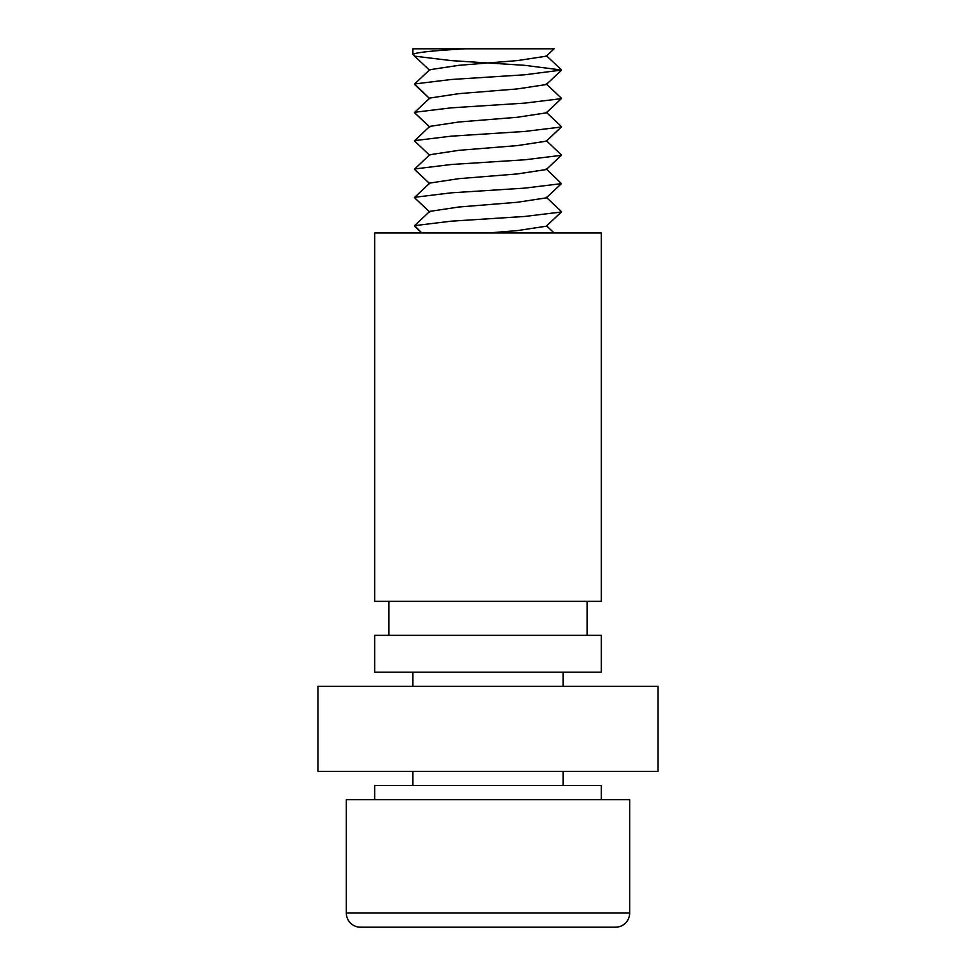 <?xml version="1.0" encoding="UTF-8"?>
<svg xmlns="http://www.w3.org/2000/svg" width="976" height="976" viewBox="0 0 976 976"><rect width="100%" height="100%" fill="white"/><g stroke="black" fill="none" stroke-linecap="round" stroke-linejoin="round"><path stroke-width="1.46" d="M412.909 48.8L412.909 54.473L412.909 48.8L554.136 48.8L465.479 48.8C432.673 50.63 415.154 52.521 412.909 54.473L414.568 56.144L451.217 60.61L524.783 65.331L561.578 70.052L524.783 74.774L451.217 79.495L414.568 83.96L429.757 98.71L414.568 84.473M629.679 913.036A14.164 14.164 0 0 1 615.514 927.2L360.486 927.2A14.164 14.164 0 0 1 346.321 913.036L629.679 913.036L629.679 799.686L346.321 799.686L346.321 913.036A14.164 14.164 0 0 0 360.486 927.2L388.826 927.2M615.514 927.2L587.174 927.2M601.338 672.183L374.662 672.183L374.662 635.339L601.338 635.339L601.338 672.183M587.174 635.339L587.174 601.338M388.826 635.339L388.826 601.338M374.662 232.983L601.338 232.983L601.338 601.338L374.662 601.338L374.662 232.983M601.338 799.686L601.338 785.521L374.662 785.521L374.662 799.686M412.909 672.183L412.909 686.348M412.909 771.357L412.909 785.521M563.091 672.183L563.091 686.348M563.091 771.357L563.091 785.521M554.148 48.8L546.243 56.205L517.207 60.61L458.793 65.331L429.757 69.723L414.568 83.96M561.432 70.309L546.243 84.546L517.207 88.938L458.793 93.659L429.757 98.064L414.422 112.557L429.757 127.051L414.568 112.813M546.243 83.899L561.578 98.393L546.243 112.874L517.207 117.279L458.793 122L429.757 126.392L414.422 140.886L429.757 155.379M546.243 112.228L561.578 126.721L546.243 141.215L517.207 145.607L458.793 150.341L429.757 154.733L414.422 169.226L429.757 183.72L414.568 169.482M546.243 140.568L561.578 155.062L546.243 169.556L517.207 173.948L458.793 178.669L429.757 183.073L429.757 183.72M546.243 168.897L561.432 183.647L546.243 197.884L517.207 202.288L458.793 207.01L429.757 211.402L429.757 212.06L414.422 197.567L429.757 183.073M546.243 197.237L561.578 211.731L546.243 226.225L517.207 230.617L488 232.983M561.432 98.637L524.783 103.114L451.217 107.836L414.568 112.301M546.243 141.215L561.432 126.978L524.783 131.443L451.217 136.164L414.568 140.629M546.243 169.556L561.432 155.318L524.783 159.783L451.217 164.505L414.568 168.97M546.243 197.884L561.432 183.647L524.783 188.112L451.217 192.833L414.568 197.311M546.243 226.225L561.432 211.987L524.783 216.452L451.217 221.174L414.568 225.639L421.852 232.983L414.568 226.151M658.007 686.348L317.993 686.348L317.993 771.357L658.007 771.357L658.007 686.348M429.757 70.382L414.568 56.144L429.757 70.382M429.757 212.06L414.568 197.811M561.432 69.796L546.243 55.559M414.568 225.639L429.757 211.402M554.148 232.983L546.584 225.895"/></g></svg>

